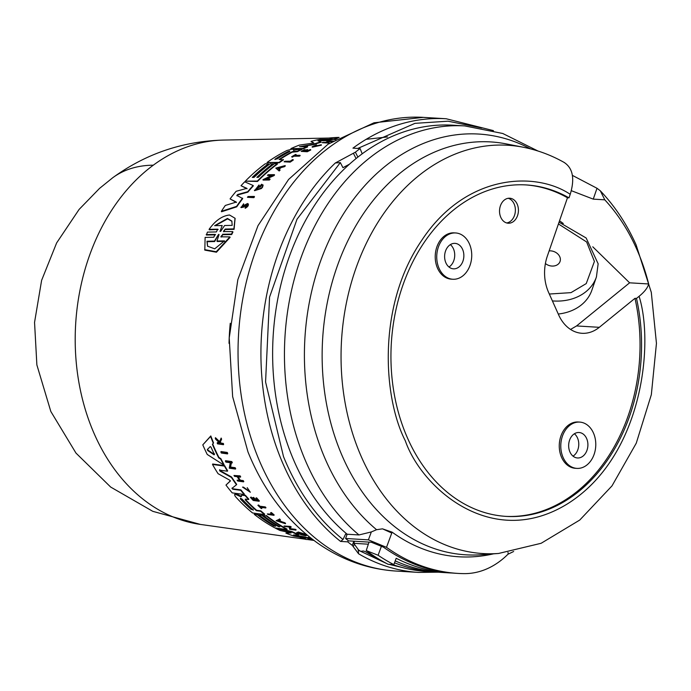 <?xml version="1.0" encoding="UTF-8"?>
<svg xmlns="http://www.w3.org/2000/svg" width="691" height="691" viewBox="0 0 691 691"><rect width="100%" height="100%" fill="white"/><g stroke="black" fill="none" stroke-linecap="round" stroke-linejoin="round"><path stroke-width="1.04" d="M153.298 165.184A193.143 107.399 -126.4 0 0 112.728 177.742C145.818 153.704 182.813 141.145 223.711 140.066L223.711 140.066A192.884 145.386 93.5 0 0 153.298 165.184A192.884 145.386 93.5 0 0 94.84 435.166A192.884 145.386 93.5 0 0 200.433 524.426L304.541 539.101M353.835 541.191L352.289 545.363A227.253 171.29 -86.5 0 1 347.72 541.856L340.568 541.424A227.253 171.29 -86.5 0 1 284.07 466.226A227.253 171.29 -86.5 0 1 280.451 457.727A227.253 171.29 -86.5 0 1 335.342 162.972L340.343 162.592L342.943 167.688L349.439 164.199M572.381 175.376L597.007 188.272L600.332 190.811L604.78 199.829A192.003 144.721 -86.5 0 1 636.411 248.423A192.003 144.721 -86.5 0 1 648.668 283.966C647.761 287.706 644.565 291.827 639.08 296.318L636.497 298.417A166.03 125.149 -86.5 0 1 506.218 516.393A166.03 125.149 -86.5 0 1 407.854 438.811A166.03 125.149 -86.5 0 1 410.264 267.063A166.03 125.149 -86.5 0 1 526.3 184.938A166.03 125.149 -86.5 0 1 569.004 197.851L567.475 197.764A166.03 125.149 93.5 0 0 525.54 184.894M639.08 296.318C654.109 343.444 642.976 456.794 567.19 504.024C491.197 550.641 421.398 487.336 405.341 440.849C383.609 398.819 376.44 306.787 421.553 240.632C465.682 173.346 535.862 171.169 570.222 194.309C574.929 178.753 572.899 168.129 564.141 162.445M220.956 438.526L221.172 438.059A203.897 153.687 93.5 0 0 221.604 439.165L220.248 442.223L221.215 443.121L223.305 443.423A203.897 153.687 93.5 0 0 223.642 444.244L223.426 444.702L217.527 443.847A203.871 153.67 93.5 0 1 217.19 443.026L219.462 443.354A204.061 153.817 93.5 0 1 219.107 442.473L215.67 439.234A203.871 153.67 93.5 0 1 215.255 438.163L219.401 442.102L220.956 438.526A204.363 154.041 -86.5 0 0 221.379 439.631L220.032 442.681L220.999 443.579L223.089 443.881A204.363 154.041 93.5 0 0 223.426 444.702M217.19 443.026L217.406 442.568L219.678 442.896M215.255 438.163L215.471 437.697L219.626 441.635M223.409 231.537L232.737 231.632L232.919 232.09L231.701 234.543L222.778 234.715L221.206 236.106M220.835 236.806L229.904 236.901L230.094 237.367L216.464 252.224L204.821 250.116L205.115 237.402L213.778 237.229L215.134 234.396L215.549 234.664M206.22 234.569L215.134 234.396L215.324 234.862L206.402 235.026L207.43 232.107L216.352 231.934L217.751 229.187L209.088 229.343C215.316 220.619 222.122 215.834 229.507 214.996L235.009 218.235L233.895 228.902L225.223 229.058L223.772 230.932M218.157 229.447L209.269 229.801L209.088 229.343M235.095 218.46L234.076 229.36L225.404 229.507M254.305 196.434L254.478 196.857A203.923 153.704 93.5 0 0 253.847 197.661L247.43 197.315A203.871 153.67 -86.5 0 1 248.052 196.512L254.305 196.434A204.389 154.058 -86.5 0 0 253.675 197.246L247.43 197.315M293.131 159.621L293.286 160.027A203.897 153.687 93.5 0 0 290.22 162.135L284.105 161.789A203.871 153.67 -86.5 0 1 284.865 161.253L290.229 161.202A204.311 154.007 93.5 0 1 292.535 159.621L293.131 159.621A204.363 154.041 -86.5 0 0 290.056 161.737L284.105 161.789M299.972 155.294L300.136 155.7A203.897 153.687 93.5 0 0 299.358 156.166L293.917 156.209A203.448 153.35 93.5 0 0 292.319 157.185L291.645 156.788A203.871 153.67 -86.5 0 1 295.523 154.473L296.024 154.464A203.914 153.704 93.5 0 0 294.521 155.345L299.972 155.294A204.363 154.041 93.5 0 0 299.203 155.76L293.753 155.803A203.914 153.704 -86.5 0 0 292.155 156.779L291.645 156.788M296.024 154.464L296.189 154.87A203.448 153.35 93.5 0 0 295.385 155.337M316.487 144.989L313.049 146.544L321.272 144.747L321.436 145.162L312.272 147.2L312.107 146.786L316.435 144.834L316.659 145.404L313.325 146.691M316.435 144.834L316.659 145.404M247.093 204.778L243.578 207.127L241.055 207.62L243.629 203.802L243.491 205.028L243.629 203.802M247.68 203.949C249.045 204.994 248.233 206.436 245.236 208.285L248.268 203.931L247.508 203.517L241.815 206.488L243.318 204.605M310.596 149.584L310.76 149.99A203.897 153.687 93.5 0 0 307.27 151.744L301.155 151.389A203.871 153.67 93.5 0 1 304.645 149.645L305.146 149.636A203.914 153.704 -86.5 0 0 302.382 151.009L304.152 150.992A204.061 153.808 93.5 0 1 306.916 149.619L307.65 149.619A204.121 153.86 -86.5 0 0 304.886 150.984L307.305 150.966A204.32 154.007 93.5 0 1 310.069 149.593L310.596 149.584A204.363 154.041 93.5 0 0 307.106 151.329L301.155 151.389M305.146 149.636L305.31 150.051A203.448 153.35 93.5 0 0 303.375 151.001M307.65 149.619L307.815 150.025A203.655 153.506 93.5 0 0 305.871 150.975M327.897 141.715L326.843 141.309A203.871 153.67 -86.5 0 1 327.707 141.068L333.649 140.999M331.965 141.664L330.013 141.69A203.655 153.506 93.5 0 0 327.594 142.372M332.656 141.232L329.84 141.266A204.121 153.86 93.5 0 0 325.962 142.398L329.08 142.778A203.897 153.687 93.5 0 0 328.225 143.046L322.11 142.7A203.871 153.67 93.5 0 1 322.965 142.432L325.608 142.398A204.095 153.834 93.5 0 1 329.486 141.275L326.843 141.309M279.89 169.822L280.054 170.219A203.923 153.704 93.5 0 0 279.164 170.979L275.795 168.094L285.133 165.59A204.389 154.058 93.5 0 0 284.226 166.298L281.038 167.153A204.216 153.929 93.5 0 0 279.786 168.155A204.216 153.929 93.5 0 0 278.793 168.967L279.89 169.822A204.389 154.058 93.5 0 0 279 170.573L275.795 168.094M285.133 165.59L285.297 165.995A203.923 153.704 93.5 0 0 284.39 166.704L281.194 167.559A203.75 153.575 93.5 0 0 279.129 169.235M269.896 178.926L270.06 179.332A203.923 153.704 93.5 0 0 269.378 180.014L263.116 180.075L262.951 179.669L271.822 175.324L267.426 175.359A203.871 153.67 -86.5 0 1 268.117 174.719L274.379 174.659A204.389 154.058 93.5 0 0 273.679 175.307L265.37 178.969L269.896 178.926A204.389 154.058 -86.5 0 0 269.214 179.608L262.951 179.669M270.95 175.739L267.426 175.359M274.379 174.659L274.543 175.065A203.923 153.704 93.5 0 0 273.843 175.713L266.363 178.96M334.919 139.85L334.47 139.427L335.921 139.254M259.306 186.803L260.092 187.209A203.724 153.557 93.5 0 1 261.44 185.732L261.276 185.318A204.182 153.903 93.5 0 0 259.928 186.803L259.306 186.803A204.13 153.868 -86.5 0 1 261.656 184.238L263.116 185.266L262.502 187.278A203.923 153.704 93.5 0 0 261.379 188.531L254.573 190.681L259.013 184.972L259.073 186.155L255.86 189.265M259.013 184.972L259.073 186.155M336.543 138.891A203.059 153.056 93.5 0 0 333.148 139.444L329.322 138.01A202.541 152.659 -86.5 0 1 337.942 137.431L339.126 137.405M273.023 163.707A203.171 153.143 93.5 0 0 256.871 177.354L258.287 177.337A203.292 153.229 -86.5 0 1 274.431 163.689L277.272 163.663A203.525 153.411 93.5 0 0 257.346 181.059L245.322 181.172A202.541 152.659 -86.5 0 1 265.249 163.776L268.428 163.75A202.8 152.858 93.5 0 0 252.275 177.397L254.046 177.38A202.947 152.97 -86.5 0 1 270.19 163.732L273.187 164.113A202.713 152.797 93.5 0 0 257.467 177.345M277.272 163.663L277.437 164.069A203.059 153.056 93.5 0 0 257.51 181.465L245.322 181.172M268.428 163.75L268.583 164.147A202.333 152.512 93.5 0 0 252.871 177.388M292.267 152.167L292.103 151.761L293.9 151.26L297.277 151.225A203.525 153.411 -86.5 0 1 301.691 149.057L301.855 149.463A203.059 153.056 93.5 0 0 297.441 151.631L292.267 152.167A202.713 152.797 93.5 0 0 279.829 159.5M292.103 151.761A203.18 153.143 93.5 0 0 279.043 159.509L283.431 159.871A203.059 153.056 93.5 0 0 279.181 162.8L266.994 162.506A202.541 152.659 -86.5 0 1 287.007 150.457L292.017 149.152L293.925 149.55L293.39 149.135M293.554 149.541L294.09 149.964L293.649 150.534M236.814 195.389L242.714 198.576A203.059 153.056 93.5 0 0 236.728 206.834L221.552 211.757L221.37 211.325A202.541 152.659 93.5 0 1 225.301 205.469L236.296 202.066L230.068 198.913A202.541 152.659 -86.5 0 1 236.158 191.277L246.903 188.349L241.021 185.724A202.541 152.659 -86.5 0 1 244.692 181.819L253.148 185.49A203.525 153.411 93.5 0 0 247.698 191.718L237.644 194.508L237.048 195.881M236.469 202.489L230.068 198.913M247.067 188.764L241.021 185.724M253.148 185.49L253.312 185.896A203.059 153.056 93.5 0 0 247.862 192.133L237.816 194.922M317.946 140.549L321.056 142.251A203.059 153.056 93.5 0 0 313.576 144.652L300.395 146.639M299.531 146.578L307.676 146.907A203.059 153.056 93.5 0 0 303.107 148.885L290.92 148.6A202.541 152.659 -86.5 0 1 299.341 145.119L312.496 143.21L313.654 142.838L310.993 141.396A202.541 152.659 -86.5 0 1 319.985 139.366L331.991 139.193A203.525 153.411 93.5 0 0 327.05 140.23L319.087 140.333L319.259 140.765L318.128 140.99M313.818 143.262L310.993 141.396M331.991 139.193L332.164 139.625A203.059 153.056 93.5 0 0 327.223 140.662L319.259 140.765M202.791 444.857L210.807 435.943A203.059 153.056 93.5 0 0 213.554 442.896L212.413 444.33A203.404 153.316 93.5 0 0 218.684 457.831L220.662 459.1A203.525 153.411 -86.5 0 0 223.867 465.069L207.231 454.453A202.541 152.659 -86.5 0 1 202.791 444.857L210.591 436.41A203.525 153.411 93.5 0 0 213.338 443.354M212.698 444.028A202.938 152.97 93.5 0 0 214.486 448.148A202.938 152.97 93.5 0 0 218.892 457.39L218.684 457.831M301.691 149.057L294.09 149.964M245.754 205.374L245.59 204.951L247.395 204.605M234.076 229.36L233.895 228.902M241.15 495.559L242.558 494.851L241.15 495.559L241.349 496.622L240.736 496.699L235.501 494.324L234.508 494.626L235.26 496.388A202.541 152.659 -86.5 0 0 252.56 512.964L264.532 514.562A203.525 153.411 93.5 0 1 260.619 511.254L256.421 510.692A203.18 153.143 93.5 0 1 245.21 499.809L245.4 499.412A202.713 152.797 93.5 0 0 256.611 510.286L256.421 510.692M277.747 168.172L280.494 167.3A204.182 153.903 93.5 0 0 279.423 168.163A204.182 153.903 93.5 0 0 278.603 168.829L277.747 168.172M287.776 151.666L289.659 151.139L289.546 151.649A202.947 152.97 93.5 0 0 277.005 159.008L275.234 159.025A202.8 152.858 -86.5 0 1 287.776 151.666L287.94 152.072A202.333 152.512 93.5 0 0 275.398 159.431L274.828 159.526M289.823 151.554L287.94 152.072M218.261 234.836L218.866 234.327L218.978 234.828L216.957 241.029L224.471 240.865L214.711 248.829L207.533 246.177L206.963 241.237L214.478 241.081L214.668 241.548L218.261 234.836L214.478 241.081M219.056 234.785L218.451 235.303M214.633 225.672L227.425 218.434L231.856 221.077L232.176 225.378L224.61 225.508L220.688 231.355L219.988 231.373L222.191 225.542L214.633 225.672M231.943 221.31L227.607 218.874L215.246 225.663M252.897 509.682L251.135 509.448A202.8 152.858 -86.5 0 1 240.416 498.962L240.494 498.211L242.178 499.204A202.947 152.97 93.5 0 0 252.897 509.682L253.226 510.243M253.079 509.284L251.325 509.051A202.333 152.512 93.5 0 1 240.606 498.557L240.494 498.211M210.263 446.576L211.023 447.155A203.18 153.143 93.5 0 0 214.4 454.428L214.089 454.825L207.766 450.584L207.317 449.616L210.263 446.576M335.342 162.972L355.381 152.175A227.253 171.29 -86.5 0 1 360.097 148.574L352.946 148.142A227.253 171.29 -86.5 0 1 446.187 118.757L423.307 117.375A227.253 171.29 -86.5 0 0 266.519 225.525A227.253 171.29 -86.5 0 0 257.57 456.336A227.253 171.29 -86.5 0 0 261.181 464.844A227.253 171.29 -86.5 0 0 395.822 571.042C367.474 569.142 341.311 559.762 317.333 542.901C286.679 520.789 263.556 490.446 247.965 451.888L232.642 396.625L229.222 337.942L237.842 279.682L257.993 225.672L288.588 179.461L328.009 144.229L374.012 122.791L423.307 117.375M360.097 148.574L362.205 153.808A221.224 166.747 -86.5 0 1 452.968 125.209L464.801 125.926A221.224 166.747 -86.5 0 0 310.19 235.346A221.224 166.747 -86.5 0 0 306.977 464.179A221.224 166.747 -86.5 0 0 358.983 534.946L371.326 531.94L376.578 529.703L382.503 528.84L392.108 532.148A209.209 157.686 93.5 0 0 493.529 553.837M362.205 153.808A221.224 166.747 93.5 0 0 357.895 157.099L355.381 152.175M358.983 534.946L347.158 534.229A221.224 166.747 -86.5 0 1 295.152 463.462A221.224 166.747 -86.5 0 1 357.895 157.099M558.268 314.025A48.698 38.834 19 0 0 581.451 304.852A48.698 38.834 19 0 0 591.876 290.168L596.428 276.936A48.698 38.834 -161 0 1 586.003 291.628A48.698 38.834 -161 0 1 552.403 300.913M439.096 268.41A23.192 17.482 -86.5 0 1 439.433 244.424A23.192 17.482 -86.5 0 1 455.637 232.953A23.192 17.482 -86.5 0 1 469.379 243.793A23.192 17.482 -86.5 0 1 469.042 267.78A23.192 17.482 -86.5 0 1 452.838 279.25A23.192 17.482 -86.5 0 1 439.096 268.41M452.838 279.25L451.318 279.155A23.192 17.482 -86.5 0 1 437.576 268.315A23.192 17.482 -86.5 0 1 437.913 244.329A23.192 17.482 -86.5 0 1 454.117 232.858L455.637 232.953M563.139 457.546A23.192 17.482 -86.5 0 1 563.476 433.559A23.192 17.482 -86.5 0 1 579.68 422.089A23.192 17.482 -86.5 0 1 593.422 432.929A23.192 17.482 -86.5 0 1 593.085 456.915A23.192 17.482 -86.5 0 1 576.881 468.386A23.192 17.482 -86.5 0 1 563.139 457.546M576.881 468.386L575.361 468.291A23.192 17.482 -86.5 0 1 561.619 457.451A23.192 17.482 -86.5 0 1 561.956 433.464A23.192 17.482 -86.5 0 1 578.16 421.994L579.68 422.089M517.153 204.07A12.524 9.441 -86.5 0 1 516.972 217.026A12.524 9.441 -86.5 0 1 508.222 223.219A12.524 9.441 -86.5 0 1 500.802 217.363A12.524 9.441 -86.5 0 1 500.984 204.415A12.524 9.441 -86.5 0 1 509.733 198.222A12.524 9.441 -86.5 0 1 517.153 204.07M506.71 222.96A12.524 9.441 93.5 0 0 514.113 203.888A12.524 9.441 93.5 0 0 508.205 198.291M448.995 267.02A12.758 9.614 93.5 0 0 453.434 248.777A12.758 9.614 93.5 0 0 450.351 244.623M462.564 249.33A12.758 9.614 -86.5 0 1 462.383 262.52A12.758 9.614 -86.5 0 1 453.469 268.834A12.758 9.614 -86.5 0 1 445.911 262.874A12.758 9.614 -86.5 0 1 446.092 249.676A12.758 9.614 -86.5 0 1 455.006 243.37A12.758 9.614 -86.5 0 1 462.564 249.33M573.038 456.155A12.758 9.614 93.5 0 0 577.477 437.913A12.758 9.614 93.5 0 0 574.394 433.758M586.607 438.465A12.758 9.614 -86.5 0 1 586.426 451.655A12.758 9.614 -86.5 0 1 577.512 457.969A12.758 9.614 -86.5 0 1 569.954 452.009A12.758 9.614 -86.5 0 1 570.135 438.811A12.758 9.614 -86.5 0 1 579.049 432.506A12.758 9.614 -86.5 0 1 586.607 438.465M549.146 250.876A9.277 7.394 -161 0 1 560.055 261.474A9.277 7.394 -161 0 1 558.069 264.273A9.277 7.394 -161 0 1 545.406 263.53M648.668 283.966L629.613 282.818L576.562 325.945L599.313 327.318A39.422 29.713 -86.5 0 1 582.003 333.295A39.422 29.713 -86.5 0 1 558.648 314.88L548.585 292.388A39.422 29.713 -86.5 0 1 547.332 256.128L567.475 197.764M576.562 325.945L570.55 329.434M505.458 516.35A166.03 125.149 93.5 0 0 634.977 298.331L636.497 298.417M599.313 327.318L634.977 298.331M629.613 282.818L592.774 246.808M563.269 223.478L559.529 220.8M570.222 194.309L569.004 197.851M597.007 188.272L593.258 199.129L604.78 199.829M593.258 199.129L571.327 190.681M369.037 542.115L366.239 550.572L378.098 555.253L381.544 545.916M451.802 573.003A225.862 170.245 -86.5 0 1 448.753 572.856A225.862 170.245 -86.5 0 1 396.193 558.276L393.853 564.616L388.074 564.262A232.815 175.488 -86.5 0 1 366.239 550.572M393.853 564.616A232.815 175.488 -86.5 0 1 378.098 555.253M377.623 558.345A225.862 170.245 -86.5 0 1 365.314 551.608L363.259 550.977L360.78 551.349A225.862 170.245 -86.5 0 1 358.499 549.924L353.766 543.316L354.535 541.234M395.235 560.876A225.862 170.245 93.5 0 0 441.454 572.407L448.753 572.856M340.568 541.424L343.021 539.524L345.56 534.126L347.15 534.221L345.586 538.479A225.862 170.245 93.5 0 0 348.281 540.664A225.862 170.245 93.5 0 0 348.549 540.872L371.361 542.254L383.462 547.151A225.862 170.245 93.5 0 0 454.842 573.219L457.883 573.409A225.862 170.245 -86.5 0 1 386.502 547.332L368.407 539.861L371.326 531.94M368.268 544.197L353.766 543.316M438.414 572.191A225.862 170.245 -86.5 0 1 435.373 572.044A225.862 170.245 -86.5 0 1 394.526 562.802M507.98 552.446L508.248 553.949A92.758 69.912 -86.5 0 1 463.911 573.625A225.862 170.245 -86.5 0 1 457.883 573.409M345.586 538.479L368.407 539.861M435.373 572.044L427.461 571.561A225.862 170.245 -86.5 0 1 392.54 564.53M347.72 541.856L348.281 540.664M352.289 545.363L358.551 553.767L358.258 549.768M278.508 520.694L279.579 521.04M207.525 449.167L207.974 450.135L214.296 454.376L214.607 453.987M220.688 231.355L219.988 231.373L222.191 225.542M214.668 241.548L207.153 241.712L207.611 246.359M224.661 241.34L217.147 241.496L216.957 241.029M279.656 167.973L278.058 168.405M280.762 521.886L277.903 520.954L278.879 520.53A204.182 153.903 93.5 0 0 280.762 521.886M214.4 454.428L214.089 454.825L214.296 454.376M207.153 241.712L206.963 241.237M218.866 234.327L218.978 234.828M338.538 137.734A203.18 153.143 93.5 0 0 338.098 137.777L335.731 137.621L338.987 137.483M289.659 151.139L289.546 151.649M310.812 538.073L308.54 537.762A203.871 153.67 -86.5 0 1 307.711 537.468L310.535 537.848M220.844 452L227.045 452.881A204.363 154.041 93.5 0 0 227.529 453.909L221.319 453.028A203.854 153.652 -86.5 0 1 220.844 452L221.051 451.551L227.261 452.441A203.897 153.687 93.5 0 0 227.736 453.46L227.529 453.909M271.14 512.903L270.552 512.826A204.311 154.007 93.5 0 0 272.669 514.64L267.331 513.923A203.871 153.67 -86.5 0 0 268.039 514.51L273.964 515.305A204.363 154.041 -86.5 0 1 271.14 512.903L271.321 512.506A203.897 153.687 93.5 0 0 274.154 514.907L273.964 515.305M265.759 507.98L260.326 507.254A203.914 153.704 -86.5 0 0 261.716 508.576L261.215 508.507A203.871 153.67 -86.5 0 1 257.881 505.285L258.382 505.354A203.914 153.704 93.5 0 0 259.661 506.615L265.085 507.341A204.363 154.041 93.5 0 0 265.759 507.98L265.94 507.583A203.897 153.687 93.5 0 1 265.275 506.935L265.085 507.341M243.344 487.578L249.546 491.69L247.205 487.665L250.341 492.268L242.541 487.103L243.534 487.172L249.477 491.543M253.433 497.788L252.699 497.693A204.061 153.808 93.5 0 0 254.901 500.137L253.131 499.895A203.914 153.704 -86.5 0 1 250.937 497.451L250.436 497.39A203.871 153.67 93.5 0 0 253.217 500.465L259.142 501.26A204.363 154.041 93.5 0 1 256.361 498.185L255.834 498.116A204.32 154.007 93.5 0 0 258.037 500.552L255.627 500.232A204.121 153.86 -86.5 0 1 253.433 497.788L253.623 497.382A203.655 153.506 93.5 0 0 255.817 499.826L255.627 500.232M243.016 481.005A204.363 154.041 93.5 0 0 243.595 481.843L237.678 481.031A203.871 153.67 93.5 0 1 237.099 480.193L239.734 480.556A204.095 153.834 93.5 0 1 237.177 476.704L234.543 476.341A203.871 153.67 -86.5 0 1 233.981 475.468L239.898 476.289A204.363 154.041 93.5 0 0 240.459 477.153L237.531 476.755A204.121 153.86 93.5 0 0 240.088 480.599L243.215 480.582A203.897 153.687 93.5 0 0 243.793 481.428L243.595 481.843M285.4 523.7L276.08 520.712L279.259 519.295A204.389 154.058 93.5 0 0 280.149 519.96L279.06 520.453A204.216 153.929 93.5 0 0 281.306 522.059L284.485 523.078A204.389 154.058 93.5 0 0 285.4 523.7L285.59 523.294A203.923 153.704 93.5 0 1 284.675 522.672L284.485 523.078M290.997 527.285L290.185 527.181L290.635 529.099L295.143 529.712A204.389 154.058 -86.5 0 0 295.912 530.135L289.684 529.297L289.149 527.043L284.77 526.456A203.871 153.67 -86.5 0 1 284.018 525.998L290.246 526.836A204.389 154.058 93.5 0 0 290.997 527.285L291.187 526.888A203.923 153.704 93.5 0 1 290.436 526.43L290.246 526.836M232.098 462.97L231.286 462.849L230.449 467.505L234.957 468.127A204.363 154.041 93.5 0 0 235.493 469.059L229.274 468.196L230.25 462.711L225.879 462.098A203.854 153.652 -86.5 0 1 225.37 461.13L231.589 462.003A204.363 154.041 93.5 0 0 232.098 462.97L232.297 462.529A203.897 153.687 93.5 0 1 231.787 461.571L231.589 462.003M298.175 532.986L304.783 535.136L299.721 533.046A204.182 153.903 93.5 0 0 301.328 533.798L300.706 533.72A204.13 153.868 -86.5 0 1 297.916 532.381L303.902 534.178A204.389 154.058 93.5 0 0 305.249 534.791L306.251 535.594L306.441 535.18L305.439 534.385L305.249 534.791C310.527 537.399 296.327 533.849 296.724 532.493L304.455 534.799M273.904 526.006L275.657 526.248A202.947 152.97 -86.5 0 1 259.134 514.95L261.949 515.331A203.171 153.143 93.5 0 0 278.473 526.62L279.881 526.81A203.292 153.229 -86.5 0 1 263.357 515.521L266.19 515.892A203.525 153.411 93.5 0 0 286.938 529.548L274.966 527.933A202.541 152.659 -86.5 0 1 254.21 514.294L257.372 514.717A202.8 152.858 93.5 0 0 273.904 526.006L274.707 525.687M242.558 494.851L245.34 495.222L245.141 495.628A203.525 153.411 -86.5 0 0 248.639 499.541L245.279 499.092M245.141 495.628L242.368 495.257M241.349 496.622L240.736 496.699L240.926 496.293L241.548 496.216M313.308 539.956L305.958 539.421A202.541 152.659 93.5 0 1 300.283 538.021L305.638 538.263L293.744 536.035A202.541 152.659 -86.5 0 1 285.893 533.089L291.144 532.916L279.967 530.455A202.541 152.659 -86.5 0 1 275.692 528.313L291.809 532.01A203.525 153.411 93.5 0 0 298.452 534.964L293.459 535.007L294.444 535.378L305.085 537.46A203.525 153.411 93.5 0 0 313.273 539.947M230.31 481.117L229.49 480.038L218.062 473.68A202.541 152.659 -86.5 0 1 212.5 464.438L224.445 466.097A203.525 153.411 93.5 0 0 227.451 471.219L219.522 470.122L219.919 471.055L231.39 477.438A203.525 153.411 93.5 0 0 236.486 484.745L231.96 488.39L232.798 489.237L240.736 490.316A203.525 153.411 93.5 0 0 244.173 494.497L232.211 492.882A202.541 152.659 -86.5 0 1 225.974 485.073L230.319 481.066M229.904 236.901L216.257 251.731L204.622 249.632M221.241 237.073L222.778 234.715M232.737 231.632L231.52 234.085L222.597 234.258M223.824 231.796L225.223 229.058M321.272 144.747L312.107 146.786M245.59 204.951L243.405 206.704L240.883 207.188M246.92 204.346L245.063 207.853M328.907 142.363A204.363 154.041 93.5 0 0 328.052 142.622L322.11 142.7M335.662 139.409L334.47 139.427M262.943 184.851L262.33 186.864A204.389 154.058 93.5 0 0 261.215 188.125L254.409 190.267M261.276 185.318L261.63 185.663L255.705 189.42L258.9 185.741M337.605 138.269A203.525 153.411 -86.5 0 0 332.976 139.012L329.322 138.01M283.267 159.466A203.525 153.411 93.5 0 0 279.026 162.394L266.994 162.506M242.55 198.153A203.525 153.411 93.5 0 0 236.555 206.41L221.37 211.325M236.883 195.458L237.644 194.508M307.504 146.501A203.525 153.411 93.5 0 0 302.943 148.479L290.92 148.6M320.883 141.828A203.525 153.411 93.5 0 0 313.403 144.238L300.369 146.57M317.955 140.558L319.087 140.333M309.853 537.313L307.711 537.468M227.045 452.881L227.261 452.441M272.859 514.234L267.331 513.923M271.321 512.506L270.552 512.826M261.716 508.576L261.906 508.17A203.448 153.35 93.5 0 1 261.043 507.349M258.382 505.354L257.881 505.285M258.572 504.957A203.448 153.35 93.5 0 0 259.851 506.209L259.661 506.615M259.851 506.209L265.275 506.935M242.541 487.103L243.534 487.172M250.341 492.268L247.205 487.665M223.305 443.423L223.089 443.881M220.999 443.579L221.215 443.121M221.604 439.165L221.379 439.631M220.248 442.223L220.032 442.681M255.834 498.116L256.361 498.185M256.551 497.779A203.897 153.687 93.5 0 0 259.332 500.854L259.142 501.26M250.937 497.451L250.436 497.39M251.127 497.045A203.448 153.35 93.5 0 0 253.321 499.489L253.131 499.895M253.321 499.489L255.091 499.731M253.623 497.382L252.699 497.693M255.817 499.826L258.227 500.154M239.898 476.289L240.097 475.866L233.981 475.468M240.097 475.866A203.897 153.687 93.5 0 0 240.658 476.738L240.459 477.153M238.05 476.825A203.655 153.506 93.5 0 0 240.287 480.185L240.088 480.599M240.287 480.185L243.215 480.582M239.932 480.133L237.099 480.193M276.08 520.712L279.259 519.295M279.44 518.898A203.923 153.704 93.5 0 0 280.33 519.563L280.149 519.96M279.518 520.245A203.75 153.575 93.5 0 0 281.496 521.653L281.306 522.059M281.496 521.653L284.675 522.672M295.912 530.135L296.102 529.729A203.923 153.704 93.5 0 1 295.333 529.306L295.143 529.712M290.436 526.43L284.018 525.998M290.375 526.775L290.635 529.099M290.825 528.701L295.333 529.306M234.957 468.127L235.156 467.703A203.897 153.687 93.5 0 0 235.691 468.628L235.493 469.059M231.787 461.571L225.577 460.698L225.37 461.13M231.494 462.417L230.449 467.505M230.656 467.073L235.156 467.703M296.724 532.493L298.365 532.58M303.902 534.178L304.092 533.772L298.106 531.975L297.916 532.381M304.092 533.772A203.923 153.704 93.5 0 0 305.439 534.385M223.867 465.069L224.065 464.637A203.059 153.056 93.5 0 1 220.861 458.66L220.662 459.1M210.807 435.943L210.591 436.41M218.892 457.39L220.861 458.66M266.19 515.892L263.357 515.521M266.372 515.495A203.059 153.056 93.5 0 0 287.128 529.142L286.938 529.548M257.372 514.717L254.21 514.294M257.562 514.32A202.333 152.512 93.5 0 0 274.085 525.609M261.949 515.331L259.134 514.95M262.139 514.925A202.713 152.797 93.5 0 0 278.663 526.222L278.473 526.62M248.639 499.541L248.829 499.144A203.059 153.056 93.5 0 1 245.34 495.222M256.611 510.286L260.809 510.848L260.619 511.254M260.809 510.848A203.059 153.056 93.5 0 0 264.722 514.164L264.532 514.562M234.508 494.626L235.691 493.918L237.056 494.1L236.858 494.506M237.056 494.1L240.926 496.293M300.283 538.021L302.641 537.71M289.572 532.571L285.893 533.089M277.376 528.261L291.999 531.604L291.809 532.01M291.999 531.604A203.059 153.056 93.5 0 0 298.65 534.549L298.452 534.964M294.634 534.964L305.284 537.045L305.085 537.46M305.284 537.045A203.059 153.056 93.5 0 0 312.289 539.205M232.159 487.984L232.997 488.831L240.926 489.902L240.736 490.316M240.926 489.902A203.059 153.056 93.5 0 0 244.372 494.091L244.173 494.497M230.466 480.746L225.974 485.073M224.445 466.097L224.644 465.674L212.698 464.007L212.5 464.438M224.644 465.674A203.059 153.056 93.5 0 0 227.65 470.796L227.451 471.219M219.721 469.699L220.118 470.631L231.589 477.023L231.39 477.438M231.589 477.023A203.059 153.056 93.5 0 0 236.676 484.331L236.486 484.745M231.701 234.543L231.52 234.085M332.976 139.012L333.148 139.444M327.223 140.662L327.05 140.23M343.021 539.524C317.532 519.053 297.7 491.439 283.526 456.673L265.569 381.968L269.568 297.113L297.018 219.194L340.343 162.592M376.578 529.703A213.951 161.262 -86.5 0 1 326.195 461.199A213.951 161.262 -86.5 0 1 384.878 166.505A213.951 161.262 -86.5 0 1 530.558 148.885M600.332 190.811C614.964 206.246 626.892 224.273 636.117 244.899L651.302 292.379L656.45 343.349L651.337 394.673L636.264 443.181L612.001 485.877L579.749 520.055L541.139 543.281L498.565 553.465A204.527 154.162 -86.5 0 1 361.885 457.986A204.527 154.162 -86.5 0 1 369.158 237.678A204.527 154.162 -86.5 0 1 523.173 147.218C537.684 150.085 551.487 155.242 564.59 162.687M558.44 223.953L586.633 241.971L594.415 261.448L586.244 283.586L570.999 292.639L549.319 294.029M229.032 343.358A205.927 155.216 -86.5 0 1 230.25 323.267M498.565 553.465L481.411 554.718A206.825 155.89 -86.5 0 1 343.194 458.159A206.825 155.89 -86.5 0 1 399.925 173.286A206.825 155.89 -86.5 0 1 506.296 143.909L523.173 147.218M386.502 547.332L391.771 533.046L382.503 528.84M391.771 533.046L392.108 532.148M354.25 544.145L353.403 546.434M356.09 158.541L353.447 153.376M407.431 568.753L388.929 564.314M386.908 563.657L358.128 550.114M357.783 148.435L414.98 123.344L448.001 121.193L481.895 128.008M437.93 572.174L418.703 572.424A227.253 171.29 -86.5 0 1 358.551 553.767M207.974 450.135L207.766 450.584M112.728 177.742L99.564 188.375L79.102 209.425L56.636 242.921L41.615 280.347L34.55 322.377L36.873 364.926L50.832 411.482L75.967 453.071L110.69 487.069L152.797 511.331L200.433 524.426M513.663 551.496L507.963 554.234M537.926 150.992L502.763 133.493L464.801 125.926M596.428 276.936L598.138 263.781L586.141 237.98L559.045 222.2M223.711 140.066L329.339 138.053M248.44 204.363L248.268 203.931M235.19 218.676L235.009 218.235M493.452 130.634L446.187 118.757M418.703 572.424L395.822 571.042M366.135 139.332L387.521 136.939M308.065 539.593L313.904 540.422"/></g></svg>
